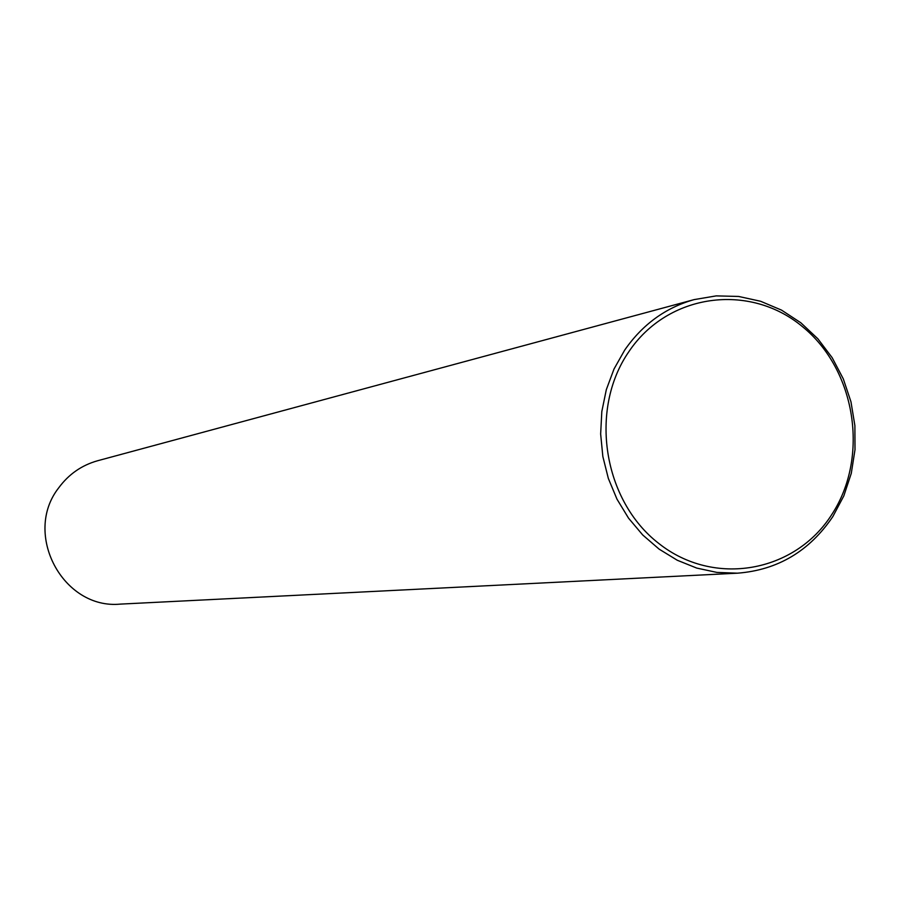 <?xml version="1.0" encoding="UTF-8"?>
<svg xmlns="http://www.w3.org/2000/svg" width="900" height="900" viewBox="0 0 900 900"><rect width="100%" height="100%" fill="white"/><g stroke="black" fill="none" stroke-linecap="round" stroke-linejoin="round"><path stroke-width="1.35" d="M694.125 299.61L97.627 460.744C81.675 465.233 68.704 474.266 58.725 487.822C22.489 533.824 62.989 609.716 120.319 604.114L737.426 573.188C777.623 570.071 809.426 551.205 832.837 516.589L843.817 495.9L851.276 473.389L855 449.719L854.887 425.61L850.961 401.771L843.311 378.911L832.185 357.716L817.898 338.816L800.854 322.796L781.571 310.14L760.613 301.264L738.596 296.449L716.209 295.886L694.125 299.61C665.617 307.642 642.465 324.473 624.69 350.1L614.014 369.011L606.319 389.666L601.819 411.525L600.649 434.002L602.842 456.502L608.332 478.418L616.984 499.162L628.56 518.186L642.735 534.994L659.126 549.135L677.284 560.25L696.735 568.08L716.962 572.423L737.426 573.188M831.87 514.406C869.569 456.84 855.855 369.731 802.294 326.509C749.306 282.465 667.778 293.355 628.717 351.889C588.847 409.781 603.158 500.659 658.879 543.521C714.038 587.25 794.97 572.591 831.87 514.406"/></g></svg>
